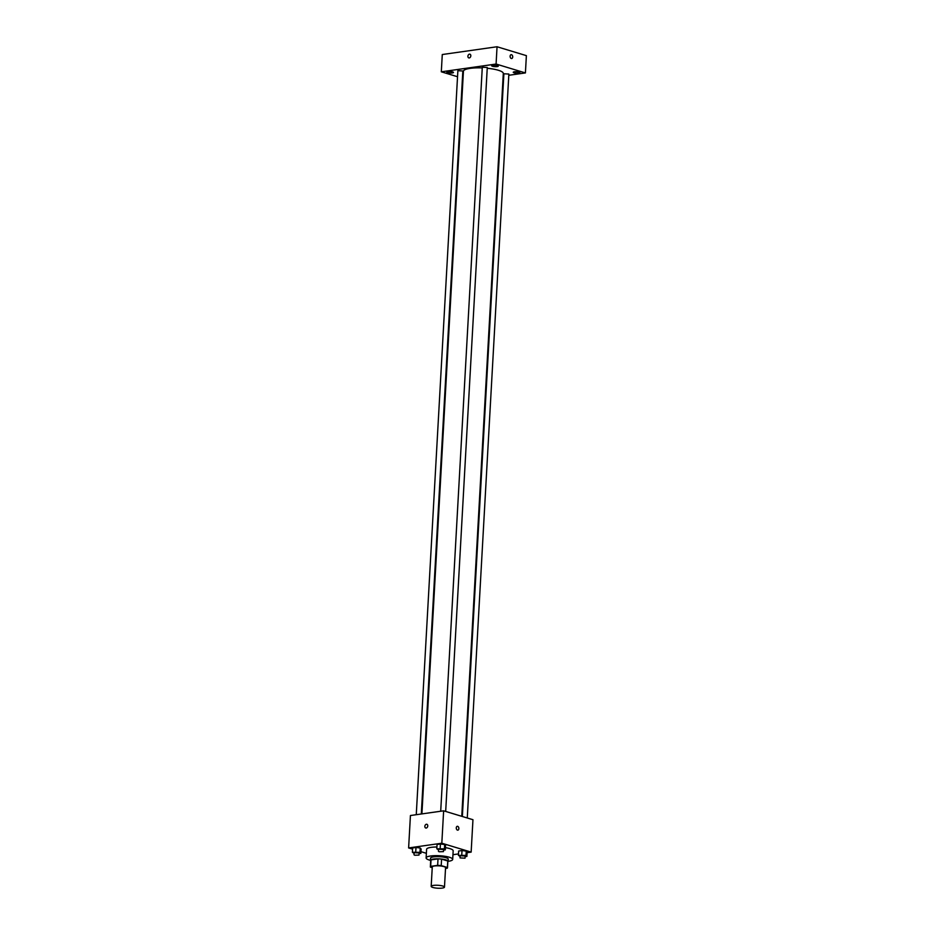 <?xml version="1.0" encoding="UTF-8"?>
<svg xmlns="http://www.w3.org/2000/svg" width="935" height="935" viewBox="0 0 935 935"><rect width="100%" height="100%" fill="white"/><g stroke="black" fill="none" stroke-linecap="round" stroke-linejoin="round"><path stroke-width="1.4" d="M432.847 887.455A6.65 1.461 3.2 0 1 431.187 886.38A6.65 1.461 3.2 0 1 437.907 885.281A6.65 1.461 3.2 0 1 444.476 887.116A6.65 1.461 3.2 0 1 440.14 888.25A6.65 1.461 3.2 0 1 432.847 887.455M431.187 886.38L432.274 866.932A6.65 1.461 3.2 0 1 438.994 865.845A6.65 1.461 3.2 0 1 445.563 867.68L444.476 887.116M445.516 868.498L447.175 868.253A8.59 1.893 3.2 0 0 447.491 867.785A8.59 1.893 3.2 0 0 447.397 867.481L441.226 865.611A8.59 1.893 3.2 0 0 437.65 865.366L430.661 866.359A8.59 1.893 3.2 0 0 430.345 866.827A8.59 1.893 3.2 0 0 430.439 867.142L432.227 867.68M437.65 865.366L438.012 858.891L431.023 859.884L430.661 866.359M430.345 866.827L430.708 860.352A8.59 1.893 3.2 0 1 431.023 859.884M438.012 858.891A8.59 1.893 3.2 0 1 441.589 859.125L441.226 865.611M447.491 867.785L447.853 861.31A8.59 1.893 3.2 0 0 447.76 860.995L441.589 859.125M447.83 861.801A8.871 1.952 -176.8 0 0 448.134 861.322A8.871 1.952 -176.8 0 0 442.968 859.242A8.871 1.952 -176.8 0 0 433.419 859.055A8.871 1.952 -176.8 0 0 430.427 860.329A8.871 1.952 -176.8 0 0 430.673 860.843M430.427 860.329L430.544 858.178A8.871 1.952 3.2 0 1 433.536 856.892A8.871 1.952 3.2 0 1 443.096 857.079A8.871 1.952 3.2 0 1 448.262 859.16L448.134 861.322M447.76 860.995L447.397 867.481M430.416 860.352A13.312 2.934 3.2 0 1 429.445 860.083A13.312 2.934 3.2 0 1 426.115 857.921A13.312 2.934 3.2 0 1 439.567 855.735A13.312 2.934 3.2 0 1 452.692 859.417A13.312 2.934 3.2 0 1 448.134 861.345M426.115 857.921L426.594 849.284A13.312 2.934 3.2 0 1 436.925 847.005M445.434 847.659A13.312 2.934 3.2 0 1 453.171 850.768L452.692 859.417M443.517 850.137L445.305 849.88L445.551 845.556L444.663 844.539L440.42 844.001L437.066 844.48L436.82 848.793L438.538 849.915M465.104 856.682L466.892 856.425L467.138 852.101L466.249 851.084L462.007 850.546L458.653 851.025L458.407 855.35L460.125 856.472M467.103 852.697L471.147 852.112L441.823 843.218L408.618 847.94L412.569 849.132M420.972 851.68L426.372 853.316M452.949 854.707L458.489 853.912M419.09 853.608L420.879 853.351L421.124 849.027L420.224 848.01L415.981 847.472L412.627 847.951L412.393 852.264L414.1 853.386M471.147 852.112L472.958 819.714L443.634 810.82L410.43 815.53L408.618 847.94M443.634 810.82L441.823 843.218M425.741 828.001A1.94 1.402 106.9 0 1 426.874 824.284A1.94 1.402 106.9 0 1 425.741 828.001A1.94 1.402 106.9 0 1 426.874 824.284M457.46 830.116A1.94 1.274 -98.1 0 1 456.28 828.118A1.94 1.274 -98.1 0 1 457.297 826.306A1.94 1.274 -98.1 0 1 458.828 828.048A1.94 1.274 -98.1 0 1 457.846 830.151A1.94 1.274 -98.1 0 1 457.46 830.116M457.297 826.306A1.94 1.274 -98.1 0 1 458.828 828.048A1.94 1.274 -98.1 0 1 457.834 830.151M421.907 813.906L463.433 71.259A19.962 4.394 3.2 0 1 482.261 67.916M487.228 68.255A19.962 4.394 3.2 0 1 503.299 73.479L461.761 816.325M440.701 811.229L482.296 67.227L487.275 67.495L445.679 811.44M416.262 814.712L457.869 70.698L462.837 70.966L421.299 813.988M462.358 816.5L503.883 73.771L508.862 74.052L467.266 817.985M508.792 75.291L525.412 72.93L496.088 64.036L441.308 71.808L457.531 76.728M462.439 78.224L463.035 78.4M503.147 76.086L503.755 76.004M492.488 66.268A3.331 0.736 -176.8 0 0 496.134 66.665A3.331 0.736 -176.8 0 0 498.297 66.105A3.331 0.736 -176.8 0 0 495.012 65.181A3.331 0.736 -176.8 0 0 491.658 65.731A3.331 0.736 -176.8 0 0 492.488 66.268M447.678 72.638A3.331 0.736 -176.8 0 0 451.325 73.035A3.331 0.736 -176.8 0 0 453.487 72.462A3.331 0.736 -176.8 0 0 450.202 71.551A3.331 0.736 -176.8 0 0 446.837 72.1A3.331 0.736 -176.8 0 0 447.678 72.638M514.075 72.813A3.331 0.736 -176.8 0 0 517.721 73.21A3.331 0.736 -176.8 0 0 519.883 72.649A3.331 0.736 -176.8 0 0 516.599 71.726A3.331 0.736 -176.8 0 0 513.245 72.276A3.331 0.736 -176.8 0 0 514.075 72.813M525.412 72.93L526.382 55.644L497.046 46.75L496.088 64.036M511.305 58.484A1.94 1.274 -98.1 0 1 510.124 56.497A1.94 1.274 -98.1 0 1 511.141 54.674A1.94 1.274 -98.1 0 1 512.672 56.416A1.94 1.274 -98.1 0 1 511.69 58.519A1.94 1.274 -98.1 0 1 511.305 58.484M497.046 46.75L442.278 54.534L441.308 71.808M468.797 57.9A1.94 1.402 106.9 0 1 469.919 54.183A1.94 1.402 106.9 0 1 468.797 57.9A1.94 1.402 106.9 0 1 469.931 54.183M511.141 54.674A1.94 1.274 -98.1 0 1 512.672 56.416A1.94 1.274 -98.1 0 1 511.679 58.519M466.892 856.425L466.004 855.408L458.407 855.35M460.043 857.909L460.16 855.747L465.139 856.028L465.022 858.19L460.043 857.909L465.022 858.19M467.138 852.101L466.249 851.084L466.004 855.408M466.249 851.084L462.007 850.546L461.761 854.87M462.007 850.546L458.653 851.025M420.879 853.351L419.99 852.334L412.393 852.264M414.018 854.835L414.147 852.673L419.125 852.954L418.997 855.104L414.649 855.233L418.997 855.104M421.124 849.027L420.224 848.01L419.99 852.334M420.224 848.01L415.981 847.472L415.748 851.797M415.981 847.472L412.627 847.951M445.305 849.88L444.417 848.863L436.82 848.793M438.457 851.364L438.573 849.202L443.552 849.483L443.435 851.633L439.076 851.762L443.435 851.633M445.551 845.556L444.663 844.539L444.417 848.863M444.663 844.539L440.42 844.001L440.175 848.326M440.42 844.001L437.066 844.48"/></g></svg>
